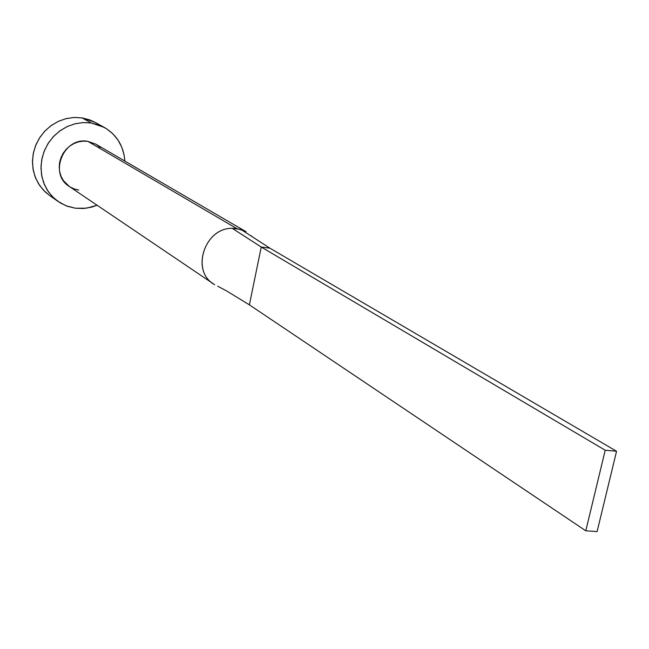 <?xml version="1.0" encoding="UTF-8"?>
<svg xmlns="http://www.w3.org/2000/svg" width="649" height="649" viewBox="0 0 649 649"><rect width="100%" height="100%" fill="white"/><g stroke="black" fill="none" stroke-linecap="round" stroke-linejoin="round"><path stroke-width="0.97" d="M246.003 231.677L95.841 144.167L87.866 141.368L236.707 228.529L244.9 231.076M104.091 127.301L94.876 122.231L82.09 117.891L91.306 122.994L104.246 127.382C116.812 134.846 123.683 146.082 124.859 161.074L124.129 155.054L121.777 147.161L117.94 139.957L112.764 133.718L106.436 128.68L99.192 125.062L91.306 122.994L82.09 117.891L74.173 117.453L66.23 118.589L58.572 121.249L51.466 125.354L45.187 130.749L39.978 137.223L36.036 144.549L33.505 152.434L32.474 160.595L32.985 168.724L35.005 176.504L38.469 183.667L43.223 189.938L49.097 195.098L57.81 201.304L51.863 196.087L47.053 189.735L43.556 182.483L41.52 174.589L41.009 166.347L42.063 158.072L44.635 150.073L48.643 142.642L53.924 136.071L60.284 130.595L67.488 126.433L75.252 123.724L83.291 122.564L91.306 122.994L83.088 122.572L74.846 123.821L66.904 126.701L59.586 131.106L53.177 136.858L47.937 143.737L44.067 151.477L41.723 159.759L40.984 168.261L41.893 176.65L44.4 184.6L48.399 191.796L53.729 197.961L60.17 202.861L67.48 206.325L75.357 208.224L66.149 205.83L57.81 201.304M97.107 205.254L86.358 208.207L75.357 208.224L83.518 208.491L91.639 207.136L97.107 205.254M78.756 190.076L74.254 188.964L70.084 186.969M69.338 186.49L63.391 180.617L61.128 176.504L59.716 171.969L59.213 167.191L59.635 162.347L60.974 157.634L63.18 153.237L66.166 149.319L69.808 146.041L73.97 143.526L78.488 141.88L83.177 141.149L87.866 141.368L95.898 144.2M96.523 144.581L100.149 147.437M95.022 122.312L89.878 119.935L82.09 117.891L73.97 117.461L65.833 118.686L57.996 121.517L50.776 125.849L44.456 131.52L39.289 138.302L35.476 145.928L33.164 154.097L32.45 162.485L33.359 170.76L35.841 178.597L39.8 185.703L45.065 191.788L49.235 195.195M87.866 141.368C63.716 136.444 48.334 173.891 69.281 186.45L213.424 283.856C190.644 270.292 204.881 227.815 232.188 228.302L236.707 228.529L87.866 141.368M217.691 286.177L226.501 290.89L249.394 304.852L261.239 247.034L232.188 228.302C204.07 227.799 190.449 272.158 214.714 284.676M252.283 236.771L269.911 248.178L261.239 247.034L605.209 450.228L261.239 247.034L269.911 248.178L241.055 229.503L232.188 228.302L261.239 247.034L249.394 304.852L585.796 530.793L597.104 531.588L616.55 451.258L605.209 450.228L585.796 530.793L249.394 304.852L226.501 290.89M616.55 451.258L269.911 248.178L616.55 451.258L605.209 450.228L585.796 530.793L597.104 531.588L616.55 451.258M251.39 235.814L250.952 235.903M248.023 234.013L246.79 233.218"/></g></svg>
